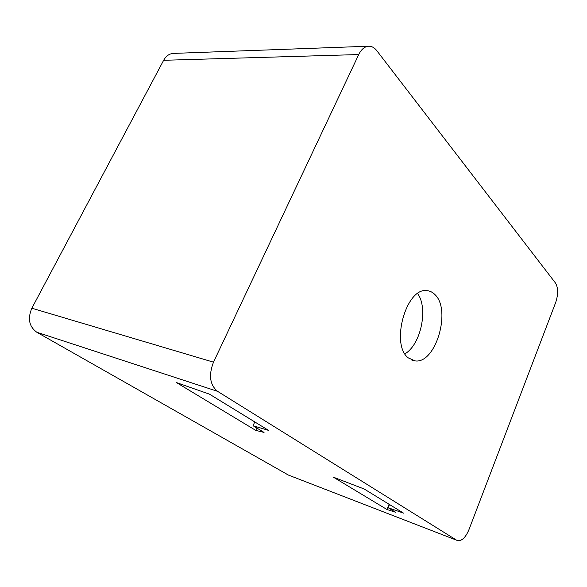 <?xml version="1.0" encoding="UTF-8"?>
<svg xmlns="http://www.w3.org/2000/svg" width="587" height="587" viewBox="0 0 587 587"><rect width="100%" height="100%" fill="white"/><g stroke="black" fill="none" stroke-linecap="round" stroke-linejoin="round"><path stroke-width="0.88" d="M288.474 475.096L36.783 332.235C29.115 326.592 27.472 318.594 31.852 308.226L163.648 60.292C166.15 55.838 169.511 53.542 173.723 53.395L368.401 46.226M456.671 540.231L458.176 540.766C462.27 540.722 465.865 537.01 468.962 529.628L555.662 302.554C558.347 294.351 558.281 287.835 555.463 283L376.751 50.607C374.499 47.738 371.931 46.27 369.032 46.204C364.865 46.344 361.423 49.125 358.723 54.554L213.492 362.164C208.495 375.196 209.86 384.925 217.586 391.346L456.671 540.231L287.021 474.531M408.325 357.901L415.119 360.895C435.774 364.065 451.704 309.642 434.813 294.469C432.516 292.15 429.889 290.881 426.947 290.653C406.263 287.028 390.15 344.628 408.325 357.901M395.697 512.297L388.183 507.74L403.548 513.141L364.16 488.993L333.328 477.158L386.972 509.501L395.697 512.297M264.047 432.414L253.034 425.736L268.611 430.41L209.464 394.156L176.43 382.57L255.741 430.381L264.047 432.414M388.183 507.74L389.489 504.519M386.972 509.501L389.093 504.277M253.034 425.736L254.765 421.921M255.741 430.381L256.805 428.026M404.92 353.807C420.828 344.863 428.554 308.197 417.606 293.595M36.783 332.235L217.586 391.346M31.852 308.226L213.492 362.164M163.648 60.292L358.723 54.554M411.832 360.095L415.119 360.895"/></g></svg>
